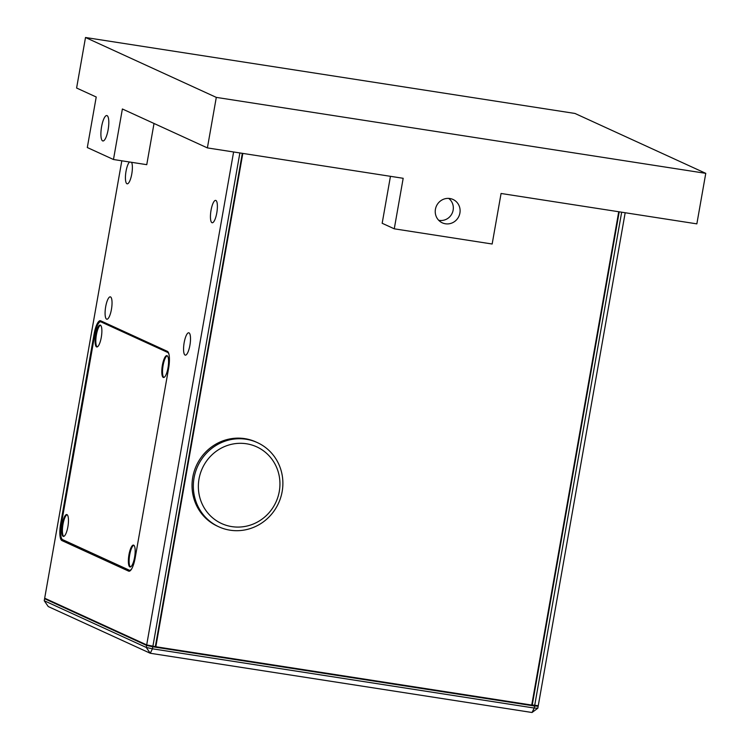 <?xml version="1.0" encoding="UTF-8"?>
<svg xmlns="http://www.w3.org/2000/svg" width="750" height="750" viewBox="0 0 750 750"><rect width="100%" height="100%" fill="white"/><g stroke="black" fill="none" stroke-linecap="round" stroke-linejoin="round"><path stroke-width="1.12" d="M216.3 97.387L85.509 37.5L574.978 113.456L705.769 173.344L216.3 97.387L207.394 147.909L122.381 108.984L113.475 159.506L146.756 164.672L154.022 123.469M85.509 37.5L76.603 88.022L96.225 97.003L87.309 147.534L113.475 159.506M101.578 126.759A12.863 3.469 -81.2 0 0 102.872 140.963A12.863 3.469 -81.2 0 0 108.281 128.794A12.863 3.469 -81.2 0 0 106.819 115.547A12.863 3.469 -81.2 0 0 101.578 126.759M705.769 173.344L696.853 223.866L501.075 193.481L492.159 244.012L394.266 228.816L382.172 223.275L390.45 176.316M394.266 228.816L403.181 178.294L207.394 147.909M435.431 209.25A12.863 12.347 114.6 0 0 442.312 222.844A12.863 12.347 114.6 0 0 458.897 216.291A12.863 12.347 114.6 0 0 453.028 199.462A12.863 12.347 114.6 0 0 435.431 209.25M438.666 220.237A12.272 11.784 114.6 0 0 439.331 220.369A12.272 11.784 114.6 0 0 452.316 212.888A12.272 11.784 114.6 0 0 448.669 198.394M218.831 526.809L217.528 526.209A46.294 44.447 -65.4 0 1 196.387 465.609A46.294 44.447 -65.4 0 1 256.078 442.022L257.391 442.622A46.294 44.447 -65.4 0 1 282.159 491.55A46.294 44.447 -65.4 0 1 218.831 526.809A46.294 44.447 -65.4 0 1 197.7 466.209A46.294 44.447 -65.4 0 1 257.391 442.622M279.291 491.419A42.178 40.5 -65.4 0 1 212.766 517.959A42.178 40.5 -65.4 0 1 225.412 446.203A42.178 40.5 -65.4 0 1 279.291 491.419M532.031 712.5L534.234 708.047L537.825 708.206L532.031 712.5L150.253 653.259L48.234 606.544L44.231 600.731L146.25 647.447L152.447 648.806L150.253 653.259L146.25 647.447L146.606 645.422L44.588 598.706L44.231 600.731M534.591 706.022L534.234 708.047L152.447 648.806L152.803 646.781L534.591 706.022L538.181 706.191L536.944 705.619M45.909 598.772L44.588 598.706M146.606 645.422L152.803 646.781M538.181 706.191L537.825 708.206M531.769 704.925L538.266 705.684L625.181 212.747M534.675 705.525L621.666 212.203M532.228 705.141L619.219 211.819M104.091 322.359L100.969 321.881A14.4 3.891 -81.2 0 0 100.688 321.797A14.4 3.891 -81.2 0 0 94.819 334.35L61.406 523.809A14.4 3.891 -81.2 0 0 62.578 539.634L129.281 570.178A14.4 3.891 -81.2 0 0 129.562 570.262A14.4 3.891 -81.2 0 0 131.869 568.528M100.969 321.881L167.672 352.425A14.4 3.891 98.8 0 1 169.059 354.694M167.091 355.706A11.062 2.981 -81.2 0 0 166.875 355.641A11.062 2.981 -81.2 0 0 162.234 366.112A11.062 2.981 -81.2 0 0 163.481 377.494A11.062 2.981 -81.2 0 0 168.066 367.444A11.062 2.981 -81.2 0 0 167.091 355.706M100.397 325.162A11.062 2.981 -81.2 0 0 100.172 325.097A11.062 2.981 -81.2 0 0 95.531 335.569A11.062 2.981 -81.2 0 0 96.778 346.95A11.062 2.981 -81.2 0 0 101.363 336.9A11.062 2.981 -81.2 0 0 100.397 325.162M133.688 545.166A11.062 2.981 -81.2 0 0 133.472 545.1A11.062 2.981 -81.2 0 0 128.822 555.572A11.062 2.981 -81.2 0 0 130.078 566.962A11.062 2.981 -81.2 0 0 134.653 556.903A11.062 2.981 -81.2 0 0 133.688 545.166M66.984 514.622A11.062 2.981 -81.2 0 0 66.769 514.556A11.062 2.981 -81.2 0 0 62.119 525.028A11.062 2.981 -81.2 0 0 63.375 536.419A11.062 2.981 -81.2 0 0 67.95 526.359A11.062 2.981 -81.2 0 0 66.984 514.622M163.866 377.475A11.062 2.981 98.8 0 1 163.106 365.4A11.062 2.981 98.8 0 1 167.231 355.781M97.162 346.922A11.062 2.981 98.8 0 1 96.403 334.856A11.062 2.981 98.8 0 1 100.528 325.238M130.453 566.934A11.062 2.981 98.8 0 1 129.694 554.859A11.062 2.981 98.8 0 1 133.819 545.25M63.759 536.391A11.062 2.981 98.8 0 1 62.991 524.316A11.062 2.981 98.8 0 1 67.125 514.706M100.659 320.794L167.363 351.337A15.431 4.163 98.8 0 1 168.609 368.287L135.206 557.756A15.431 4.163 -81.2 0 1 128.916 571.209A15.431 4.163 -81.2 0 1 128.606 571.116L61.913 540.572A15.431 4.163 -81.2 0 1 60.656 523.612L94.069 334.153A15.431 4.163 -81.2 0 1 100.359 320.7A15.431 4.163 -81.2 0 1 100.659 320.794M233.606 151.978L146.691 644.916L44.681 598.2L121.809 160.8M189 332.85A11.316 3.056 -81.2 0 0 188.775 332.784A11.316 3.056 -81.2 0 0 184.022 343.5A11.316 3.056 -81.2 0 0 185.306 355.144A11.316 3.056 -81.2 0 0 189.984 344.859A11.316 3.056 -81.2 0 0 189 332.85M110.522 296.916A11.316 3.056 -81.2 0 0 110.297 296.85A11.316 3.056 -81.2 0 0 105.544 307.566A11.316 3.056 -81.2 0 0 106.828 319.219A11.316 3.056 -81.2 0 0 111.516 308.925A11.316 3.056 -81.2 0 0 110.522 296.916M215.878 200.456A11.316 3.056 -81.2 0 0 215.653 200.391A11.316 3.056 -81.2 0 0 210.9 211.106A11.316 3.056 -81.2 0 0 212.184 222.759A11.316 3.056 -81.2 0 0 216.862 212.466A11.316 3.056 -81.2 0 0 215.878 200.456M129.488 161.991A11.316 3.056 -81.2 0 0 125.625 174.15A11.316 3.056 -81.2 0 0 127.172 183.825A11.316 3.056 -81.2 0 0 131.569 175.078A11.316 3.056 -81.2 0 0 131.578 162.319M242.325 153.338L155.344 646.659L146.691 644.916M239.878 152.953L152.897 646.275M618.731 211.744L531.741 705.066L155.831 646.734L242.822 153.412M155.363 646.519L155.831 646.734M168.403 352.538L167.672 352.425M129.234 571.209L128.606 571.116M66.009 541.209L61.913 540.572M61.425 523.734L60.656 523.612M94.828 334.275L94.069 334.153M130.556 570.422L129.562 570.262M103.95 322.303L100.688 321.797"/></g></svg>
